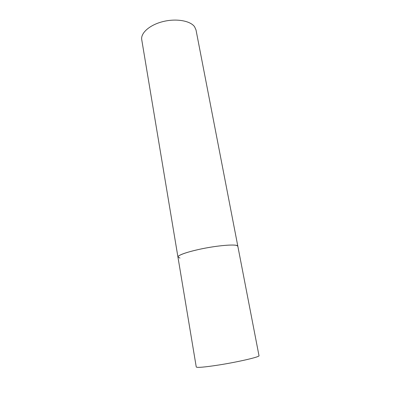 <?xml version="1.0" encoding="UTF-8"?>
<svg xmlns="http://www.w3.org/2000/svg" width="401" height="401" viewBox="0 0 401 401"><rect width="100%" height="100%" fill="white"/><g stroke="black" fill="none" stroke-linecap="round" stroke-linejoin="round"><path stroke-width="0.6" d="M237.843 246.274C238.244 243.688 216.791 245.347 198.084 249.612C184.966 252.675 178.255 255.156 177.944 257.051C177.473 255.242 188.56 251.412 203.437 248.49C218.289 245.552 233.187 244.279 236.801 245.507L237.843 246.274L259.001 355.697C260.184 356.84 238.289 361.968 218.385 365.065C204.425 367.196 197.046 367.837 196.254 366.99L141.743 39.719C140.495 33.082 149.703 24.852 162.991 21.584C176.25 18.251 190.365 20.752 194.585 26.752L196.014 29.955L237.843 246.274M179.949 258.059L177.944 257.051"/></g></svg>
